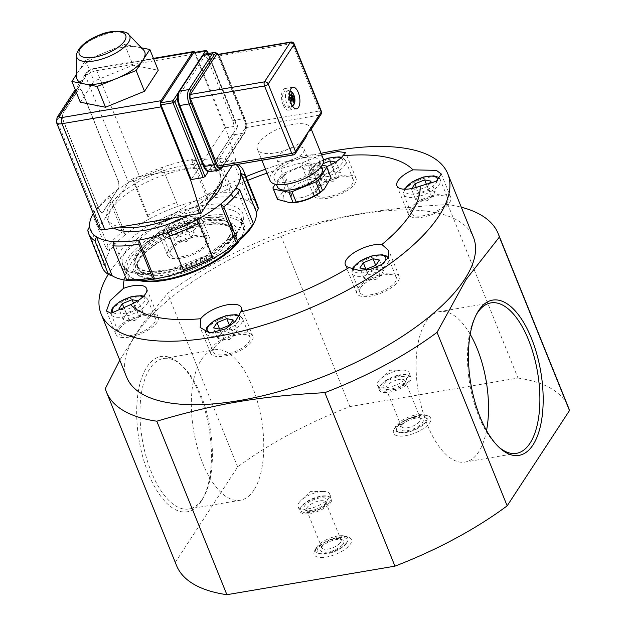 <?xml version="1.0" encoding="UTF-8"?>
<svg xmlns="http://www.w3.org/2000/svg" width="626" height="626" viewBox="0 0 626 626"><rect width="100%" height="100%" fill="white"/><g stroke="black" fill="none" stroke-linecap="round" stroke-linejoin="round"><path stroke-width="0.47" stroke-dasharray="3.13 2.35" d="M486.535 430.531A76.309 34.391 -99.6 0 1 478.616 451.98A76.309 34.391 -99.6 0 1 465.079 462.066A76.309 34.391 -99.6 0 1 418.403 392.596A76.309 34.391 -99.6 0 1 439.522 311.615A76.309 34.391 -99.6 0 1 470.189 334.292M118.283 188.794A6.08 2.739 80.4 0 0 118.173 180.57L82.421 92.077A6.08 2.739 80.4 0 0 79.416 89.119A6.08 2.739 80.4 0 0 78.336 89.925L63.406 112.75A6.08 2.739 80.4 0 0 63.523 120.974L99.276 209.467A6.08 2.739 80.4 0 0 102.273 212.433A6.08 2.739 80.4 0 0 103.353 211.627L118.071 188.833L103.141 211.666A6.08 2.739 -99.6 0 1 102.061 212.464A6.08 2.739 -99.6 0 1 99.057 209.507L63.304 121.014A6.08 2.739 -99.6 0 1 63.195 112.79L78.125 89.956A6.08 2.739 -99.6 0 1 79.205 89.158A6.08 2.739 -99.6 0 1 82.209 92.116L117.962 180.609A6.08 2.739 -99.6 0 1 118.071 188.833M80.284 102.187L94.033 81.169L133.017 65.206L158.245 70.261M141.453 47.819L124.629 44.446L85.645 60.409L76.63 74.197M85.645 60.409L94.033 81.169M124.629 44.446L133.017 65.206M143.471 49.923A36.48 14.241 -22 0 0 137.243 46.973A36.48 14.241 -22 0 0 105.137 52.427A36.48 14.241 -22 0 0 78.774 70.918A36.48 14.241 -22 0 0 76.638 76.928M172.166 218.145A60.8 23.733 -22 0 0 219.992 173.222A60.8 23.733 -22 0 0 206.885 165.045L235.83 160.131L232.473 165.256M75.746 90.95L88.164 71.951A4.562 1.776 158 0 1 93.665 68.993A4.562 2.058 -99.6 0 1 94.479 68.391A4.562 2.058 -99.6 0 1 96.733 70.613L139.504 176.493L155.076 173.848A60.8 23.733 -22 0 0 121.655 192.878L128.502 182.409L85.723 76.528L56.958 120.521A9.124 3.56 -22 0 0 56.528 122.571M139.504 176.493A9.124 3.56 -22 0 0 128.502 182.409M57.154 117.344A4.562 3.662 -146.8 0 0 56.958 120.521L99.737 226.401L106.576 215.931A60.8 23.733 -22 0 0 107.242 218.771A60.8 23.733 -22 0 0 120.349 226.941M99.737 226.401A9.124 3.56 -22 0 0 99.307 228.451M177.408 97.891L206.228 53.828M202.816 55.127L178.3 92.617M208.286 53.476L237.786 126.483L236.941 125.951L206.744 51.215L207.589 51.747M193.958 52.521A1.518 0.689 -99.6 0 1 194.702 53.257L224.898 128.001L236.941 125.951M194.913 52.357A4.562 2.058 -99.6 0 1 195.727 53.797L96.733 70.613A9.124 3.56 -22 0 0 85.723 76.528A4.562 3.662 -146.8 0 1 85.926 73.352L75.237 89.69M235.83 160.131L225.399 127.242L191.173 179.576M225.399 127.242L195.727 53.797M106.576 215.931L121.655 192.878A60.8 23.733 -22 0 0 106.576 215.931M237.786 126.483L208.255 171.634M155.076 173.848L206.885 165.045A60.8 23.733 -22 0 0 155.076 173.848M113.799 228.06A60.8 23.733 158 0 1 108.814 222.668A60.8 23.733 158 0 1 108.149 219.82A60.8 23.733 158 0 1 159.747 176.54A60.8 23.733 158 0 1 221.565 177.111A60.8 23.733 158 0 1 222.261 180.875M208.552 201.838A60.8 23.733 158 0 1 187.98 215.454M225.994 244.015A52.443 20.47 -22 0 0 232.684 226.956A52.443 20.47 -22 0 0 224.844 220.759A52.443 20.47 -22 0 0 176.391 227.621A52.443 20.47 -22 0 0 136.773 256.347A52.443 20.47 -22 0 0 135.443 266.246A52.443 20.47 -22 0 0 174.404 271.214A52.443 20.47 -22 0 0 225.994 244.015M225.164 241.972A52.443 20.47 158 0 1 221.87 245.157A52.443 20.47 158 0 1 155.866 271.825A52.443 20.47 158 0 1 134.613 264.195A52.443 20.47 158 0 1 141.312 247.137A52.443 20.47 158 0 1 192.894 219.937A52.443 20.47 158 0 1 231.863 224.906A52.443 20.47 158 0 1 229.39 236.714A52.443 20.47 158 0 1 225.164 241.972M229.468 246.464A55.479 21.66 158 0 1 164.043 277.334A55.479 21.66 158 0 1 135.083 259.5A55.479 21.66 158 0 1 177.001 229.116A55.479 21.66 158 0 1 228.263 221.854A55.479 21.66 158 0 1 229.468 246.464M139.582 280.683A62.318 24.328 158 0 1 136.64 279.9A62.318 24.328 158 0 1 176 226.635A62.318 24.328 158 0 1 241.307 237.614A62.318 24.328 158 0 1 239.735 240.22M93.282 213.544A80.566 31.449 158 0 1 94.291 211.932A80.566 31.449 158 0 1 109.746 195.633A80.566 31.449 158 0 1 133.643 179.975A80.566 31.449 158 0 1 162.345 167.353L178.074 206.283A80.566 31.449 158 0 1 207.206 198.614L207.151 194.506L193.52 160.765L191.478 159.685A80.566 31.449 158 0 1 216.612 158.143L232.34 197.065A80.566 31.449 158 0 1 249.641 201.869L251.19 197.886L237.559 164.145L233.913 162.948L249.641 201.869A80.566 31.449 158 0 1 256.48 212.308M193.52 160.765A83.602 32.638 158 0 1 219.601 159.161L216.612 158.143A80.566 31.449 158 0 1 233.913 162.948A80.566 31.449 158 0 1 236.182 164.63M219.601 159.161L233.232 192.894L232.34 197.065A80.566 31.449 158 0 0 207.206 198.614L191.478 159.685A80.566 31.449 158 0 0 162.345 167.353L178.074 206.283A80.566 31.449 158 0 0 149.371 218.904L147.133 215.555L133.502 181.822L133.643 179.975L149.371 218.904A80.566 31.449 158 0 0 125.474 234.554L109.746 195.633L108.705 198.066L122.336 231.8L125.474 234.554A80.566 31.449 158 0 0 110.012 250.854L106.287 248.718L92.664 214.984L94.291 211.932L110.012 250.854A80.566 31.449 158 0 0 105.348 265.322L89.628 226.401M236.096 187.847L251.816 226.768M196.736 219.796L212.464 258.726M168.034 232.418L183.762 271.348M113.768 241.636L129.496 280.565M87.82 229.992L101.451 263.734L105.348 265.322A80.566 31.449 158 0 0 112.195 275.753M133.502 181.822A83.602 32.638 158 0 1 163.284 168.723M92.664 214.984A83.602 32.638 158 0 1 108.705 198.066M207.151 194.506A83.602 32.638 158 0 1 233.232 192.894M147.133 215.555A83.602 32.638 158 0 1 176.915 202.464M106.287 248.718A83.602 32.638 158 0 1 122.336 231.8M102.351 267.537A83.602 32.638 158 0 1 101.451 263.734M251.19 197.886A83.602 32.638 158 0 1 257.388 204.898M140.631 280.628A63.844 24.923 158 0 1 134.934 279.352A63.844 24.923 158 0 1 125.396 271.809A63.844 24.923 158 0 1 175.249 224.789A63.844 24.923 158 0 1 243.78 223.983A63.844 24.923 158 0 1 242.152 236.033A63.844 24.923 158 0 1 238.944 240.908M137.767 300.824L138.385 300.95L134.95 306.2L125.2 310.191L122.79 309.714M119.636 328.658A19.758 7.715 158 0 1 138.87 316.905A19.758 7.715 158 0 1 155.35 318.298A19.758 7.715 158 0 1 139.919 332.852A19.758 7.715 158 0 1 118.705 333.102A19.758 7.715 158 0 1 119.636 328.658M133.518 303.266L136.272 310.066L126.522 314.056L123.087 319.307L128.072 320.77L129.394 320.575L139.144 316.584L134.95 306.2M129.394 320.575L125.2 310.191M123.087 319.307L118.893 308.931M126.522 314.056L124.41 308.821M139.144 316.584L140.083 315.895L142.579 311.325L138.385 300.95M142.579 311.325L136.272 310.066M170.483 230.047L173.918 224.797L183.668 220.806L189.975 222.066L186.54 227.324L176.79 231.315L170.483 230.047L174.677 240.431L179.662 241.886L180.984 241.691L190.727 237.7L186.54 227.324M171.227 249.774A19.758 7.715 158 0 1 190.453 238.029A19.758 7.715 158 0 1 206.94 239.414A19.758 7.715 158 0 1 191.509 253.968A19.758 7.715 158 0 1 170.295 254.219A19.758 7.715 158 0 1 171.227 249.774M180.984 241.691L176.79 231.315M183.668 220.806L187.863 231.182L178.113 235.173L174.677 240.431M178.113 235.173L173.918 224.797M190.727 237.7L191.673 237.011L194.17 232.449L189.975 222.066M194.17 232.449L187.863 231.182M335.638 162.032L336.256 162.157L332.821 167.416L323.079 171.407L316.764 170.139L320.207 164.888L322.946 163.762M317.507 189.866A19.758 7.715 158 0 1 336.741 178.12A19.758 7.715 158 0 1 353.22 179.506A19.758 7.715 158 0 1 337.79 194.06A19.758 7.715 158 0 1 316.576 194.31A19.758 7.715 158 0 1 317.507 189.866M331.397 164.474L334.143 171.274L324.401 175.264L320.958 180.523L325.943 181.978L327.273 181.783L337.015 177.792L332.821 167.416M327.273 181.783L323.079 171.407M320.958 180.523L316.764 170.139M324.401 175.264L320.207 164.888M337.015 177.792L337.954 177.103L340.45 172.541L336.256 162.157M340.45 172.541L334.143 171.274M340.192 542.93A10.337 4.038 -22 0 0 341.076 540.066A10.337 4.038 -22 0 0 339.527 538.845A10.337 4.038 -22 0 0 329.98 540.199A10.337 4.038 -22 0 0 322.171 545.864A10.337 4.038 -22 0 0 321.905 547.813A10.337 4.038 -22 0 0 330.035 548.681A10.337 4.038 -22 0 0 340.192 542.93M342.719 544.542A12.465 4.867 158 0 1 328.001 552.007A12.465 4.867 158 0 1 320.981 548.071A12.465 4.867 158 0 1 330.403 541.247A12.465 4.867 158 0 1 341.921 539.612A12.465 4.867 158 0 1 342.719 544.542M345.787 544.19A16.112 6.291 -22 0 0 346.757 542.765A16.112 6.291 -22 0 0 329.871 539.925A16.112 6.291 -22 0 0 319.69 553.697A16.112 6.291 -22 0 0 345.787 544.19M346.397 543.032A17.332 6.761 158 0 1 318.329 553.259A17.332 6.761 158 0 1 316.177 547.938A17.332 6.761 158 0 1 329.268 538.446A17.332 6.761 158 0 1 345.278 536.177A17.332 6.761 158 0 1 347.43 541.498A17.332 6.761 158 0 1 346.397 543.032M324.886 505.041A10.337 4.038 158 0 1 308.141 511.145A10.337 4.038 158 0 1 306.599 509.924A10.337 4.038 158 0 1 314.675 502.31A10.337 4.038 158 0 1 325.763 502.177A10.337 4.038 158 0 1 325.504 504.133A10.337 4.038 158 0 1 324.886 505.041M325.943 503.022A12.465 4.867 -22 0 0 326.686 501.919A12.465 4.867 -22 0 0 313.626 499.728A12.465 4.867 -22 0 0 305.754 510.378A12.465 4.867 -22 0 0 325.943 503.022M329.018 502.662A16.112 6.291 158 0 1 309.987 512.311A16.112 6.291 158 0 1 300.918 507.232A16.112 6.291 158 0 1 313.094 498.406A16.112 6.291 158 0 1 327.977 496.293A16.112 6.291 158 0 1 329.628 501.825A16.112 6.291 158 0 1 329.018 502.662M330.747 502.467A17.027 6.643 -22 0 0 331.545 498.64A17.027 6.643 -22 0 0 329.002 496.629A17.027 6.643 -22 0 0 313.853 498.625A17.027 6.643 -22 0 0 300.777 507.561A17.027 6.643 -22 0 0 300.41 508.179A17.027 6.643 -22 0 0 299.979 511.395A17.027 6.643 -22 0 0 314.182 512.592A17.027 6.643 -22 0 0 330.747 502.467M176.532 565.528A211.291 82.483 158 0 1 175.39 562.195L105.293 388.691M253.874 490.15A76.309 34.391 -99.6 0 1 240.337 500.244A76.309 34.391 -99.6 0 1 193.653 430.774A76.309 34.391 -99.6 0 1 214.781 349.785A76.309 34.391 -99.6 0 1 257.724 402.526A76.309 34.391 -99.6 0 1 253.874 490.15M498.554 446.831A76.309 34.391 -99.6 0 1 497.592 445.962A76.309 34.391 -99.6 0 1 475.525 316.083A76.309 34.391 -99.6 0 1 476.159 314.948M202.503 498.875A76.309 34.391 80.4 0 0 204.326 495.776A76.309 34.391 80.4 0 0 182.268 365.897A76.309 34.391 80.4 0 0 163.409 358.51A76.309 34.391 80.4 0 0 142.282 439.499A76.309 34.391 80.4 0 0 188.966 508.969A76.309 34.391 80.4 0 0 202.503 498.875M201.196 501.316A78.735 35.486 -99.6 0 1 138.581 437.073A78.735 35.486 -99.6 0 1 180.319 364.097A78.735 35.486 -99.6 0 1 203.09 498.116A78.735 35.486 -99.6 0 1 201.196 501.316M175.39 562.195L237.7 466.91A211.291 82.483 158 0 1 349.918 406.595L517.968 378.049L447.872 204.553A211.291 82.483 158 0 1 461.292 207.214M517.968 378.049A211.291 82.483 158 0 1 568.338 407.229M349.918 406.595L279.822 233.099C339.519 215.461 382.502 208.161 447.872 204.553M237.7 466.91L167.604 293.414A211.291 82.483 158 0 1 279.822 233.099M119.785 360.153L141.758 324.996L167.604 293.414M126.734 377.353A186.963 72.984 158 0 1 272.748 239.641A186.963 72.984 158 0 1 473.436 237.277M321.036 153.315A186.963 72.984 -22 0 0 265.479 169.192M245.963 176.642A186.963 72.984 -22 0 0 108.275 274.376M378.26 381.531A17.027 6.643 158 0 1 380.303 379.153A17.027 6.643 158 0 1 402.667 370.115A17.027 6.643 158 0 1 409.028 372.611A17.027 6.643 158 0 1 395.734 385.147A17.027 6.643 158 0 1 377.455 385.366A17.027 6.643 158 0 1 378.26 381.531M298.892 502.889A17.027 6.643 158 0 1 300.934 500.51A17.027 6.643 158 0 1 323.306 491.473A17.027 6.643 158 0 1 329.659 493.969A17.027 6.643 158 0 1 316.365 506.504A17.027 6.643 158 0 1 298.093 506.724A17.027 6.643 158 0 1 298.892 502.889M380.146 386.203A17.027 6.643 158 0 1 393.222 377.267A17.027 6.643 158 0 1 408.371 375.271A17.027 6.643 158 0 1 410.914 377.282A17.027 6.643 158 0 1 410.116 381.109A17.027 6.643 158 0 1 393.543 391.234A17.027 6.643 158 0 1 379.348 390.037A17.027 6.643 158 0 1 379.779 386.821A17.027 6.643 158 0 1 380.146 386.203M414.036 415.312A17.332 6.761 -22 0 0 395.546 426.58A17.332 6.761 -22 0 0 397.698 431.901A17.332 6.761 -22 0 0 413.708 429.632A17.332 6.761 -22 0 0 426.799 420.14A17.332 6.761 -22 0 0 424.647 414.819A17.332 6.761 -22 0 0 414.036 415.312M394.458 428.693A20.063 7.833 158 0 1 415.429 416.376A20.063 7.833 158 0 1 427.722 415.813A20.063 7.833 158 0 1 415.054 432.957A20.063 7.833 158 0 1 394.02 429.428A20.063 7.833 158 0 1 394.458 428.693M315.089 550.051A20.063 7.833 158 0 1 330.505 539.518A20.063 7.833 158 0 1 348.353 537.171A20.063 7.833 158 0 1 349.644 545.097A20.063 7.833 158 0 1 325.943 557.109A20.063 7.833 158 0 1 314.659 550.786A20.063 7.833 158 0 1 315.089 550.051M412.565 417.777A10.337 4.038 -22 0 0 401.54 424.506A10.337 4.038 -22 0 0 401.274 426.455A10.337 4.038 -22 0 0 412.37 426.322A10.337 4.038 -22 0 0 420.445 418.708A10.337 4.038 -22 0 0 418.896 417.487A10.337 4.038 -22 0 0 412.565 417.777M413.653 418.606A12.465 4.867 158 0 1 421.282 418.254A12.465 4.867 158 0 1 413.41 428.912A12.465 4.867 158 0 1 400.35 426.713A12.465 4.867 158 0 1 413.653 418.606M414.255 416.916A16.112 6.291 -22 0 0 398.911 424.984A16.112 6.291 -22 0 0 399.059 432.339A16.112 6.291 -22 0 0 413.95 430.234A16.112 6.291 -22 0 0 426.118 421.408A16.112 6.291 -22 0 0 414.255 416.916M397.26 379.888A10.337 4.038 158 0 1 405.132 380.819A10.337 4.038 158 0 1 404.873 382.776A10.337 4.038 158 0 1 397.064 388.433A10.337 4.038 158 0 1 387.51 389.787A10.337 4.038 158 0 1 385.968 388.566A10.337 4.038 158 0 1 397.26 379.888M396.876 377.087A12.465 4.867 -22 0 0 385.006 383.331A12.465 4.867 -22 0 0 385.123 389.02A12.465 4.867 -22 0 0 396.641 387.392A12.465 4.867 -22 0 0 406.055 380.561A12.465 4.867 -22 0 0 396.876 377.087M397.479 375.389A16.112 6.291 158 0 1 407.346 374.935A16.112 6.291 158 0 1 408.997 380.467A16.112 6.291 158 0 1 390.084 390.82A16.112 6.291 158 0 1 380.287 385.874A16.112 6.291 158 0 1 397.479 375.389M228.357 237.692A50.925 19.875 158 0 1 221.048 245.893A50.925 19.875 158 0 1 156.962 271.786A50.925 19.875 158 0 1 136.327 264.375A50.925 19.875 158 0 1 176.094 226.87A50.925 19.875 158 0 1 230.751 226.229A50.925 19.875 158 0 1 228.357 237.692M326.584 166.665A22.802 8.897 158 0 1 302.225 166.907A22.802 8.897 158 0 1 302.812 162.588A158.088 61.716 -22 0 0 267.059 173.112M247.52 180.491A158.088 61.716 -22 0 0 194.498 206.94A22.802 8.897 158 0 1 198.223 209.733A22.802 8.897 158 0 1 186.587 223.592A22.802 8.897 158 0 1 161.633 229.992A158.088 61.716 -22 0 0 124.151 279.916M398.073 281.364A22.802 8.897 -22 0 0 399.145 276.23A22.802 8.897 -22 0 0 374.669 276.52A22.802 8.897 -22 0 0 356.867 293.312A22.802 8.897 -22 0 0 375.882 294.916A22.802 8.897 -22 0 0 398.073 281.364M360.615 287.725A19.758 7.715 158 0 1 379.849 275.98A19.758 7.715 158 0 1 396.328 277.365A19.758 7.715 158 0 1 380.898 291.919A19.758 7.715 158 0 1 359.684 292.17A19.758 7.715 158 0 1 360.615 287.725M161.633 229.992L157.126 229.726L158.879 226.276L176.321 214.202L194.498 206.94M302.812 162.588L321.639 154.818M446.072 194.326A22.802 8.897 -22 0 0 420.782 200.187A22.802 8.897 -22 0 0 408.457 214.428A22.802 8.897 -22 0 0 432.926 214.139A22.802 8.897 -22 0 0 450.736 197.346A22.802 8.897 -22 0 0 446.072 194.326M412.205 208.841A19.758 7.715 158 0 1 431.431 197.096A19.758 7.715 158 0 1 447.919 198.481A19.758 7.715 158 0 1 432.488 213.036A19.758 7.715 158 0 1 411.274 213.286A19.758 7.715 158 0 1 412.205 208.841M331.31 178.762A22.802 8.897 -22 0 0 313.759 195.453A22.802 8.897 -22 0 0 338.236 195.163A22.802 8.897 -22 0 0 356.037 178.371A22.802 8.897 -22 0 0 331.31 178.762M168.55 250.228A22.802 8.897 -22 0 0 167.478 255.361A22.802 8.897 -22 0 0 191.947 255.072A22.802 8.897 -22 0 0 209.757 238.279A22.802 8.897 -22 0 0 190.734 236.675A22.802 8.897 -22 0 0 168.55 250.228M120.552 337.257A22.802 8.897 -22 0 0 145.835 331.397A22.802 8.897 -22 0 0 158.167 317.163A22.802 8.897 -22 0 0 133.69 317.445A22.802 8.897 -22 0 0 115.888 334.245A22.802 8.897 -22 0 0 120.552 337.257M235.313 352.821A22.802 8.897 -22 0 0 252.865 336.139A22.802 8.897 -22 0 0 228.388 336.42A22.802 8.897 -22 0 0 210.579 353.22A22.802 8.897 -22 0 0 235.313 352.821M214.335 347.633A19.758 7.715 158 0 1 233.561 335.88A19.758 7.715 158 0 1 250.048 337.273A19.758 7.715 158 0 1 234.609 351.828A19.758 7.715 158 0 1 213.403 352.078A19.758 7.715 158 0 1 214.335 347.633M435.148 191.517L428.841 190.249L419.091 194.24L415.656 199.498L420.641 200.954L421.963 200.758L432.652 196.079L435.148 191.517L430.954 181.133M426.682 184.913L428.841 190.249M431.713 196.767L427.519 186.391L417.769 190.382L411.462 189.115L411.877 188.489M428.865 184.334L427.519 186.391M419.091 194.24L416.321 187.377M415.656 199.498L411.462 189.115M421.963 200.758L417.769 190.382M383.558 270.401L377.251 269.133L367.501 273.124L364.066 278.382L369.05 279.838L370.373 279.642L381.062 274.963L383.558 270.401L379.364 260.017M375.725 265.354L377.251 269.133M380.123 275.651L375.929 265.275M367.501 273.124L365.92 269.211M364.066 278.382L359.872 267.998M370.373 279.642L366.179 269.266M237.277 330.301L230.963 329.041L221.221 333.032L217.785 338.29L222.762 339.746L224.092 339.55L234.781 334.871L237.277 330.301L233.083 319.925M229.437 325.262L230.963 329.041M233.834 335.559L229.64 325.176M221.221 333.032L219.64 329.12M217.785 338.29L213.591 327.907M224.092 339.55L219.898 329.166M202.088 57.005L178.778 92.656A9.124 4.108 80.4 0 0 177.588 97.609A9.124 4.108 80.4 0 0 178.942 104.988L203.583 165.976A9.124 4.108 80.4 0 0 209.702 169.208L233.021 133.557A9.124 4.108 80.4 0 0 232.849 121.225L208.208 60.237A9.124 4.108 80.4 0 0 204.843 55.941A9.124 4.108 80.4 0 0 202.088 57.005A1.518 1.221 33.2 0 1 202.151 55.949M310.731 130.036L310.926 128.385A28.726 11.213 -22 0 0 310.754 127.884A28.726 11.213 -22 0 0 279.916 128.244A28.726 11.213 -22 0 0 257.482 149.411A28.726 11.213 -22 0 0 275.346 152.877A28.726 11.213 -22 0 0 302.53 141.226L305.715 137.712M219.178 167.518A3.044 1.369 80.4 0 0 219.718 167.111L245.509 127.673A3.044 1.369 80.4 0 0 245.455 123.557L218.192 56.09A3.044 1.369 80.4 0 0 216.698 54.611M304.635 157.65A24.32 9.492 -22 0 0 274.149 178.895A24.32 9.492 -22 0 0 300.261 178.59A24.32 9.492 -22 0 0 319.252 160.679A24.32 9.492 -22 0 0 304.635 157.65M323.337 159.027A28.726 11.213 -22 0 0 306.075 155.451A28.726 11.213 -22 0 0 270.064 180.546M322.398 168.457A24.32 9.492 -22 0 0 307.781 165.436A24.32 9.492 -22 0 0 277.295 186.681M300.324 197.832A14.594 5.697 -22 0 0 318.618 185.077A14.594 5.697 -22 0 0 302.953 185.265A14.594 5.697 -22 0 0 291.56 196.016A14.594 5.697 -22 0 0 300.324 197.832M322.335 190.82A23.412 9.14 -22 0 0 312.726 178.864A23.412 9.14 -22 0 0 285.526 192.651A23.412 9.14 -22 0 0 292.874 202.722M277.224 198.669A28.882 11.276 158 0 1 277.052 198.145C280.667 195.875 283.476 191.579 285.464 185.273A28.882 11.276 158 0 1 287.999 183.504C296.763 182.26 304.721 178.997 311.865 173.723A28.882 11.276 158 0 1 314.948 173.206C320.911 176.25 326.06 177.283 330.403 176.297A28.882 11.276 158 0 1 330.778 177.033M272.897 187.87L277.052 198.145M285.464 185.273L281.317 174.998L275.291 184.201M311.865 173.723L307.71 163.449L283.844 173.222A28.882 11.276 -22 0 0 281.317 174.998M283.844 173.222L287.999 183.504M322.171 165.201L310.793 162.924A28.882 11.276 -22 0 0 307.71 163.449M310.793 162.924L314.948 173.206M330.403 176.297L326.248 166.023M285.753 161.758A14.594 5.697 158 0 1 276.989 159.943A14.594 5.697 158 0 1 288.383 149.191A14.594 5.697 158 0 1 304.048 149.011A14.594 5.697 158 0 1 285.753 161.758M283.124 104.847A10.947 4.93 80.4 0 0 288.531 110.168A10.947 4.93 80.4 0 0 291.56 98.556A10.947 4.93 80.4 0 0 284.869 88.595A10.947 4.93 80.4 0 0 283.124 104.847M289.478 95.136A8.514 3.834 -99.6 0 1 288.187 107.758A8.514 3.834 -99.6 0 1 282.913 100.027A8.514 3.834 -99.6 0 1 285.339 90.981A8.514 3.834 -99.6 0 1 289.478 95.136M293.719 101.561L290.441 100.825A2.496 1.127 -99.6 0 1 290.198 101.201L293.86 102.468M291.278 100.974L288.649 99.996L290.198 101.201M291.153 99.8L288.649 99.996L289.322 100.356L293.273 99.878M288.797 100.457A2.496 1.127 -99.6 0 1 288.547 99.863A2.496 1.127 -99.6 0 1 288.539 99.824L290.863 99.957A4.155 1.878 -99.6 0 0 290.902 100.066M290.887 95.019A4.155 1.878 -99.6 0 0 290.793 95.199L288.5 96.991L288.539 99.824M288.547 99.863L288.296 98.814L288.39 99.37L292.326 98.337M288.5 96.991A2.496 1.127 -99.6 0 1 288.743 96.623L291.184 94.596M293.766 95.668L289.29 97.992L288.617 97.64L288.743 96.623M293.234 96.952L289.29 97.992L288.617 97.64L292.013 96.905M290.143 97.359A2.496 1.127 -99.6 0 1 290.401 98L292.272 97.406M290.441 100.825L289.564 99.988L289.548 98.626L290.401 98M291.818 104.925A6.706 3.02 -99.6 0 1 288.766 99.033A6.706 3.02 -99.6 0 1 289.697 92.46M128.784 34.61A28.506 11.127 -22 0 0 99.151 36.433A28.506 11.127 -22 0 0 76.568 55.706M206.682 51.222L194.702 53.257M88.164 71.951A4.562 3.662 -146.8 0 0 85.926 73.352C87.233 71.059 90.089 69.408 94.479 68.391L153.448 58.374M93.665 68.993L153.62 58.813M234.39 235.517A66.88 26.112 158 0 1 125.701 270.495A66.88 26.112 158 0 1 182.667 210.422A66.88 26.112 158 0 1 234.39 235.517M233.005 238.263A63.844 24.923 158 0 1 170.209 271.371A63.844 24.923 158 0 1 122.774 265.322A63.844 24.923 158 0 1 172.627 218.302A63.844 24.923 158 0 1 241.159 217.496A63.844 24.923 158 0 1 233.005 238.263M143.002 296.755A17.332 6.761 158 0 1 136.069 308.868A17.332 6.761 158 0 1 114.065 313.008M112.085 309.972A19.758 7.715 -22 0 0 111.154 314.416A19.758 7.715 -22 0 0 132.368 314.166A19.758 7.715 -22 0 0 147.799 299.611A19.758 7.715 -22 0 0 131.319 298.226A19.758 7.715 -22 0 0 112.085 309.972M164.974 228.646A17.332 6.761 158 0 1 192.753 217.277A17.332 6.761 158 0 1 182.956 232.254A17.332 6.761 158 0 1 164.974 228.646M163.676 231.088A19.758 7.715 -22 0 0 162.744 235.532A19.758 7.715 -22 0 0 183.958 235.282A19.758 7.715 -22 0 0 199.389 220.728A19.758 7.715 -22 0 0 182.909 219.343A19.758 7.715 -22 0 0 163.676 231.088M340.873 157.971A17.332 6.761 158 0 1 327.594 172.979A17.332 6.761 158 0 1 311.263 168.738A17.332 6.761 158 0 1 323.611 160.029M309.956 171.18A19.758 7.715 -22 0 0 309.033 175.632A19.758 7.715 -22 0 0 330.238 175.382A19.758 7.715 -22 0 0 345.669 160.827A19.758 7.715 -22 0 0 329.19 159.434A19.758 7.715 -22 0 0 309.956 171.18M229.93 241.581A50.925 19.875 158 0 1 180.374 271.848A50.925 19.875 158 0 1 137.9 268.272A50.925 19.875 158 0 1 177.667 230.767A50.925 19.875 158 0 1 232.324 230.118A50.925 19.875 158 0 1 229.93 241.581M233.655 243.725A53.961 21.065 158 0 1 147.165 279.141A53.961 21.065 158 0 1 177.667 232.504A53.961 21.065 158 0 1 233.655 243.725M404.654 190.155A19.758 7.715 -22 0 0 403.723 194.608A19.758 7.715 -22 0 0 424.937 194.357A19.758 7.715 -22 0 0 440.368 179.803A19.758 7.715 -22 0 0 423.888 178.41A19.758 7.715 -22 0 0 404.654 190.155M437.331 180.687A17.332 6.761 158 0 1 418.716 193.082A17.332 6.761 158 0 1 405.194 189.216M353.064 269.039A19.758 7.715 -22 0 0 352.133 273.484A19.758 7.715 -22 0 0 373.346 273.233A19.758 7.715 -22 0 0 388.777 258.679A19.758 7.715 -22 0 0 372.298 257.294A19.758 7.715 -22 0 0 353.064 269.039M383.065 263.569A17.332 6.761 158 0 1 364.794 272.506A17.332 6.761 158 0 1 353.354 269.407M206.783 328.947A19.758 7.715 -22 0 0 205.852 333.392A19.758 7.715 -22 0 0 227.066 333.142A19.758 7.715 -22 0 0 242.497 318.587A19.758 7.715 -22 0 0 226.009 317.202A19.758 7.715 -22 0 0 206.783 328.947M238.858 316.576A17.332 6.761 158 0 1 232.575 326.756A17.332 6.761 158 0 1 213.286 332.938M219.718 167.111L293.829 154.528L302.53 141.226M310.926 128.385L319.628 115.082L245.509 127.673M293.289 154.927A3.044 1.369 80.4 0 0 293.829 154.528A3.044 2.441 -146.8 0 0 295.323 153.597M294.134 43.875A3.044 1.189 -22 0 0 292.311 43.499A3.044 1.369 80.4 0 0 290.808 42.02M321.122 114.151A3.044 2.441 33.2 0 1 319.628 115.082A3.044 1.369 80.4 0 0 319.565 110.974A3.044 1.189 158 0 1 321.396 111.35M245.455 123.557L319.565 110.974L292.311 43.499L218.192 56.09M217.762 54.431A9.124 4.108 -99.6 0 1 220.25 58.195L244.891 119.175A9.124 4.108 -99.6 0 1 245.056 131.515L221.807 167.072M204.788 54.071A10.642 4.797 -99.6 0 1 210.046 59.251L234.68 120.239L244.046 118.65A1.518 0.595 158 0 1 244.962 118.838A1.518 0.595 158 0 1 244.891 119.175M219.045 170.092A10.642 4.797 80.4 0 0 220.931 168.691L244.242 133.041A10.642 4.797 80.4 0 0 244.046 118.65L219.405 57.662A10.642 4.797 80.4 0 0 214.155 52.482M220.25 58.195A1.518 0.595 158 0 0 220.321 57.85A1.518 0.595 158 0 0 219.405 57.662L210.046 59.251A1.518 0.595 158 0 0 208.208 60.237M221.682 168.222A1.518 1.221 33.2 0 1 220.931 168.691L211.565 170.28A10.642 4.797 -99.6 0 1 209.679 171.688M232.849 121.225A1.518 0.595 -22 0 1 234.68 120.239A10.642 4.797 -99.6 0 1 234.883 134.629L244.242 133.041A1.518 1.221 -146.8 0 0 245.056 131.515M233.021 133.557A1.518 1.221 33.2 0 0 234.883 134.629L211.565 170.28A1.518 1.221 33.2 0 1 209.702 169.208M178.778 92.656A1.518 1.221 33.2 0 1 178.84 91.592M292.311 97.499L288.375 98.008M291.309 99.62L289.564 99.988M292.287 98.392L289.548 98.626M292.185 94.722A8.404 3.787 80.4 0 0 288.101 90.621A8.404 3.787 80.4 0 0 285.706 99.55A8.404 3.787 80.4 0 0 290.91 107.187A8.404 3.787 80.4 0 0 292.185 94.722M107.242 218.771L108.814 222.668M219.992 173.222L221.565 177.111M134.613 264.195L135.443 266.246M231.863 224.906L232.684 226.956M136.773 256.347L135.083 259.5M224.844 220.759L228.263 221.854M125.396 271.809L122.774 265.322L127.289 269.955L137.274 272.819L169.184 269.783L205.704 255.799L233.232 236.025C239.054 229.64 241.879 224.398 241.706 220.289L241.159 217.496L243.78 223.983M241.307 237.614L242.152 236.033M136.64 279.9L134.934 279.352M110.849 313.305L118.705 333.102M155.35 318.298L147.799 299.611L145.42 296.927L143.62 296.137M128.072 320.77L134.926 320.512L140.083 315.895M206.94 239.414L199.389 220.728C198.372 218.451 196.173 217.128 192.792 216.768C184.905 215.274 166.962 223.067 163.777 229.39L162.744 235.532L170.295 254.219M179.662 241.886L186.517 241.628L191.673 237.011M323.579 159.833L317.038 163.183L310.066 169.482L309.033 175.632L316.576 194.31M353.22 179.506L345.669 160.827L343.291 158.135L341.491 157.345M325.943 181.978L332.805 181.72L337.954 177.103M322.171 545.864L320.981 548.071M339.527 538.845L341.921 539.612M346.757 542.765L347.43 541.498M319.69 553.697L318.329 553.259M306.599 509.924L321.905 547.813M325.763 502.177L341.076 540.066M325.504 504.133L326.686 501.919M308.141 511.145L305.754 510.378M300.918 507.232L300.41 508.179M327.977 496.293L329.002 496.629M490.894 302.89L439.522 311.615M516.45 453.341L465.079 462.066M497.592 445.962L499.532 447.762M475.525 316.083L476.769 313.743M214.781 349.785L163.409 358.51M240.337 500.244L188.966 508.969M182.268 365.897L180.319 364.097M204.326 495.776L203.09 498.116M402.667 370.115L389.716 370.256L380.303 379.153M323.306 491.473L310.347 491.613L300.934 500.51M377.455 385.366L379.348 390.037M409.028 372.611L410.914 377.282M395.546 426.58L394.02 429.428M424.647 414.819L427.722 415.813M298.093 506.724L299.979 511.395M329.659 493.969L331.545 498.64M316.177 547.938L314.659 550.786M345.278 536.177L348.353 537.171M401.54 424.506L400.35 426.713M418.896 417.487L421.282 418.254M385.968 388.566L401.274 426.455M405.132 380.819L420.445 418.708M404.873 382.776L406.055 380.561M387.51 389.787L385.123 389.02M426.118 421.408L426.799 420.14M399.059 432.339L397.698 431.901M380.287 385.874L379.779 386.821M407.346 374.935L408.371 375.271M221.048 245.893L221.87 245.157M156.962 271.786L155.866 271.825M136.327 264.375L137.9 268.272C137.11 266.645 137.43 264.274 138.87 261.159C142.431 254.281 150.49 247.168 163.073 239.836C182.049 229.57 199.882 224.335 216.557 224.131C230.063 224.969 230.775 227.817 232.324 230.118L230.751 226.229M399.145 276.23L388.793 250.603M356.867 293.312L345.333 264.767M450.736 197.346L441.307 174.012M408.457 214.428L396.923 185.883M356.037 178.371L345.646 152.642M313.759 195.453L302.225 166.907M209.757 238.279L198.223 209.733M167.478 255.361L157.118 229.734M158.167 317.163L146.633 288.609M115.888 334.245L106.459 310.911M252.865 336.139L241.331 307.585M210.579 353.22L200.187 327.492M420.641 200.954L427.495 200.696L432.652 196.079M404.318 189.201L403.723 194.608L411.274 213.286M439.788 178.739L447.919 198.481M369.05 279.838L375.913 279.579L381.062 274.963M352.266 269.055L352.133 273.484L359.684 292.17M388.253 257.701L396.328 277.365M222.762 339.746L229.625 339.488L234.781 334.871M205.539 332.273L213.403 352.078M239.406 315.527L242.497 318.587L250.048 337.273M257.482 149.411L261.871 160.264M310.754 127.884L311.286 129.191M274.149 178.895L276.387 184.435M319.252 160.679L321.49 166.211M276.989 159.943L291.56 196.016M304.048 149.011L318.618 185.077M222.512 166.946L244.993 132.571C246.91 128.823 246.894 124.245 244.962 118.838L220.321 57.85L218.271 54.337M288.531 110.168L296.56 108.807M284.869 88.595L292.89 87.225M291.231 99.706L288.656 99.894M292.201 97.273L288.985 98.149M290.034 90.825L285.339 90.981M292.671 106.357L288.187 107.758M290.847 95.136L291.2 94.589"/><path stroke-width="0.94" d="M470.189 334.292A76.309 34.391 -99.6 0 1 486.535 430.531M158.245 70.261L144.496 91.279L105.52 107.242L80.284 102.187L71.896 81.427L97.132 86.482L136.116 70.519L149.857 49.501L158.245 70.261M136.116 70.519L144.496 91.279M97.132 86.482L105.52 107.242M76.63 74.197L71.896 81.427M149.857 49.501L141.453 47.819M76.568 55.706L76.638 76.928A36.48 14.241 -22 0 0 77.123 79.291A36.48 14.241 -22 0 0 84.518 83.954A36.48 14.241 -22 0 0 116.624 78.5A36.48 14.241 -22 0 0 142.986 60.01A36.48 14.241 -22 0 0 143.471 49.923L128.784 34.61C127.915 31.253 112.531 28.859 98.759 35.338C90.214 38.843 83.821 43.139 79.596 48.225C77.139 52.021 76.129 54.517 76.568 55.706A28.506 11.127 -22 0 0 76.943 57.553A28.506 11.127 -22 0 0 109.675 56.144A28.506 11.127 -22 0 0 128.784 34.61M232.473 165.256L201.102 213.223L104.785 229.585L62.005 123.705L160.999 106.889A4.562 2.058 -99.6 0 1 160.921 100.723L61.919 117.539A4.562 2.058 80.4 0 0 62.005 123.705A9.124 3.56 -22 0 1 56.528 122.571L57.154 117.344A4.562 3.662 -146.8 0 1 59.4 115.943L75.746 90.95M56.528 122.571L99.307 228.451A9.124 3.56 -22 0 0 104.785 229.585M178.3 92.617L172.987 100.739A1.518 0.689 80.4 0 0 173.011 102.789L203.207 177.534L205.046 176.548L174.85 101.803L177.408 97.891M206.228 53.828L207.589 51.747L208.286 53.476M206.682 51.222L206.744 51.215A1.518 0.689 80.4 0 0 205.993 50.471A1.518 0.689 80.4 0 0 205.727 50.675L202.816 55.127M203.207 177.534L191.173 179.576L160.976 104.839A1.518 0.689 -99.6 0 1 160.945 102.781L193.684 52.717A1.518 0.689 -99.6 0 1 193.958 52.521L205.993 50.471M153.62 58.813L192.667 52.185A4.562 2.058 -99.6 0 1 193.473 51.575A4.562 2.058 -99.6 0 1 194.913 52.357M192.667 52.185L160.921 100.723M160.999 106.889L190.672 180.335L201.102 213.223M191.173 179.576L190.672 180.335M208.255 171.634L205.046 176.548M120.349 226.941A60.8 23.733 -22 0 0 172.166 218.145M222.261 180.875A60.8 23.733 158 0 1 218.701 190.797A60.8 23.733 158 0 1 208.552 201.838M187.98 215.454A60.8 23.733 158 0 1 113.799 228.06M239.735 240.22A62.318 24.328 158 0 1 234.938 246.128A62.318 24.328 158 0 1 139.582 280.683M236.182 164.63A80.566 31.449 158 0 1 240.76 173.379L256.48 212.308A80.566 31.449 158 0 1 251.816 226.768L253.444 223.725L239.813 189.983L236.096 187.847A80.566 31.449 158 0 1 220.634 204.146L236.362 243.076A80.566 31.449 158 0 1 212.464 258.726L212.605 256.879L198.974 223.146L196.736 219.796A80.566 31.449 158 0 1 168.034 232.418A80.566 31.449 158 0 1 138.902 240.087L154.63 279.016L152.588 277.936L138.956 244.203L138.902 240.087A80.566 31.449 158 0 1 113.768 241.636A80.566 31.449 158 0 1 96.467 236.831L112.195 275.753L108.548 274.556L94.917 240.822L96.467 236.831A80.566 31.449 158 0 1 89.628 226.401A80.566 31.449 158 0 1 93.282 213.544M237.857 164.341A83.602 32.638 158 0 1 243.757 171.164A83.602 32.638 158 0 1 244.656 174.975L240.76 173.379A80.566 31.449 158 0 1 236.096 187.847M244.656 174.975L258.288 208.708L256.48 212.308M239.813 189.983A83.602 32.638 158 0 1 223.772 206.901L220.634 204.146A80.566 31.449 158 0 1 196.736 219.796M223.772 206.901L237.403 240.634L236.362 243.076A80.566 31.449 158 0 0 251.816 226.768M168.034 232.418L183.762 271.348A80.566 31.449 158 0 1 154.63 279.016A80.566 31.449 158 0 1 129.496 280.565A80.566 31.449 158 0 1 112.195 275.753M113.768 241.636L112.876 245.807L126.507 279.54L129.496 280.565M89.628 226.401L87.82 229.992A83.602 32.638 158 0 0 88.72 233.803L102.351 267.537A83.602 32.638 158 0 0 108.548 274.556M94.917 240.822A83.602 32.638 158 0 1 88.72 233.803M138.956 244.203A83.602 32.638 158 0 1 112.876 245.807M198.974 223.146A83.602 32.638 158 0 1 169.192 236.245M152.588 277.936A83.602 32.638 158 0 1 126.507 279.54M212.605 256.879A83.602 32.638 158 0 1 182.823 269.978M253.444 223.725A83.602 32.638 158 0 1 237.403 240.634M212.464 258.726A80.566 31.449 158 0 1 183.762 271.348M243.757 171.164L257.388 204.898A83.602 32.638 158 0 1 258.288 208.708M238.944 240.908A63.844 24.923 158 0 1 235.626 244.75A63.844 24.923 158 0 1 140.631 280.628M122.79 309.714L118.893 308.931L122.328 303.673L132.078 299.682L137.767 300.824M124.41 308.821L122.328 303.673M132.078 299.682L133.518 303.266M322.946 163.762L329.949 160.898L335.638 162.032M329.949 160.898L331.397 164.474M461.292 207.214A211.291 82.483 158 0 1 498.233 233.725L568.338 407.229A211.291 82.483 158 0 1 569.472 410.562L507.162 505.839A211.291 82.483 158 0 1 394.951 566.154L226.894 594.7L156.797 421.204A211.291 82.483 158 0 1 106.436 392.025A211.291 82.483 158 0 1 105.293 388.691L119.785 360.153M226.894 594.7A211.291 82.483 158 0 1 176.532 565.528L106.436 392.025M394.951 566.154L324.847 392.659C259.485 396.266 216.494 403.567 156.797 421.204M507.162 505.839L437.065 332.343A211.291 82.483 158 0 1 324.847 392.659M569.472 410.562L499.376 237.058L466.112 279.486L437.065 332.343M532.969 444.961A78.735 35.486 80.4 0 0 530.449 335.919A78.735 35.486 80.4 0 0 476.769 313.743A78.735 35.486 80.4 0 0 499.532 447.762A78.735 35.486 80.4 0 0 532.969 444.961M476.159 314.948A76.309 34.391 -99.6 0 1 490.894 302.89A76.309 34.391 -99.6 0 1 533.845 355.623A76.309 34.391 -99.6 0 1 529.987 443.255A76.309 34.391 -99.6 0 1 516.45 453.341A76.309 34.391 -99.6 0 1 498.554 446.831M498.233 233.725A211.291 82.483 158 0 1 499.376 237.058M447.801 173.817L473.436 237.277A186.963 72.984 158 0 1 464.633 279.368A186.963 72.984 158 0 1 282.686 390.507A186.963 72.984 158 0 1 126.734 377.353L101.091 313.892A186.963 72.984 -22 0 0 257.043 327.046A186.963 72.984 -22 0 0 438.99 215.907A186.963 72.984 -22 0 0 447.801 173.817A186.963 72.984 -22 0 0 321.036 153.315M265.479 169.192A186.963 72.984 -22 0 0 245.963 176.642M108.275 274.376A186.963 72.984 -22 0 0 101.091 313.892M124.151 279.916A158.088 61.716 -22 0 0 123.432 288.406A22.802 8.897 158 0 1 146.633 288.609A22.802 8.897 158 0 1 130.599 304.659A158.088 61.716 -22 0 0 200.711 318.712A22.802 8.897 158 0 1 223.075 305.77A22.802 8.897 158 0 1 241.331 307.585A22.802 8.897 158 0 1 240.744 311.912A158.088 61.716 -22 0 0 349.058 267.552A22.802 8.897 158 0 1 345.333 264.767A22.802 8.897 158 0 1 356.969 250.909A22.802 8.897 158 0 1 381.923 244.5A158.088 61.716 -22 0 0 410.906 213.615A158.088 61.716 -22 0 0 420.124 186.094A22.802 8.897 158 0 1 396.923 185.883A22.802 8.897 158 0 1 412.957 169.834A158.088 61.716 -22 0 0 342.845 155.788A22.802 8.897 158 0 1 326.584 166.665M267.059 173.112A158.088 61.716 -22 0 0 247.52 180.491M381.923 244.5L388.785 250.603L388.394 257.411L381.852 264.438L370.858 269.258L358.925 270.393L349.058 267.552M240.744 311.912L235.517 321.177L225.634 328.877L209.687 333.048L200.195 327.484L200.711 318.712M130.599 304.659L110.88 313.313L106.459 310.911L110.168 300.597L123.432 288.406M321.639 154.818L337.946 151.539L345.638 152.642L342.845 155.788M412.957 169.834L436.392 170.382L441.307 174.012L436.369 181.274L420.124 186.094M416.321 187.377L414.897 183.864L424.647 179.873L430.954 181.133L428.865 184.334M424.647 179.873L426.682 184.913M411.877 188.489L414.897 183.864M373.057 258.757L379.364 260.017L375.929 265.275L366.179 269.266L359.872 267.998L363.307 262.748L373.057 258.757L375.725 265.354M365.92 269.211L363.307 262.748M226.768 318.657L233.083 319.925L229.64 325.176L219.898 329.166L213.591 327.907L217.026 322.648L226.768 318.657L229.437 325.262M219.64 329.12L217.026 322.648M291.153 103.478A10.947 4.93 -99.6 0 1 292.89 87.225A10.947 4.93 -99.6 0 1 299.588 97.194A10.947 4.93 -99.6 0 1 296.56 108.807A10.947 4.93 -99.6 0 1 291.153 103.478M290.808 42.02A3.044 1.369 80.4 0 0 290.268 42.419A3.044 2.441 33.2 0 1 293.993 44.563A3.044 1.189 -22 0 0 294.134 43.875A3.044 3.044 0 0 0 290.808 42.02L216.698 54.611A3.044 1.369 80.4 0 0 216.158 55.01L190.359 94.448A3.044 1.369 80.4 0 0 190.414 98.564L217.676 166.039A3.044 1.369 80.4 0 0 219.178 167.518L293.289 154.927A3.044 3.044 0 0 0 295.323 153.597A3.044 2.441 -146.8 0 0 295.456 151.476L268.194 84.001L293.993 44.563L321.255 112.031L308.352 131.757L310.731 130.036L321.122 114.151A3.044 3.044 0 0 0 321.396 111.35A3.044 1.189 158 0 1 321.255 112.031A3.044 2.441 33.2 0 1 321.122 114.151M295.323 153.597L305.715 137.712L308.352 131.757L295.456 151.476A3.044 1.189 158 0 1 291.794 153.448L217.676 166.039M261.871 160.264L270.064 180.546A28.726 11.213 -22 0 0 287.929 184.013A28.726 11.213 -22 0 0 315.113 172.361A28.726 11.213 -22 0 0 323.337 159.027L311.286 129.191M276.387 184.435L277.295 186.681A24.32 9.492 -22 0 0 303.407 186.376A24.32 9.492 -22 0 0 322.398 168.457L321.49 166.211M296.129 201.971L291.982 191.697L315.848 181.916L320.003 192.198C312.859 197.472 304.901 200.727 296.129 201.971A28.882 11.276 158 0 1 293.054 202.495L290.315 202.816L292.874 202.722A23.412 9.14 -22 0 0 296.215 202.417A23.412 9.14 -22 0 0 322.335 190.82L324.354 189.013L322.531 190.421L318.384 180.147L326.795 167.275L330.951 177.549L324.354 189.013M315.848 181.916A28.882 11.276 -22 0 0 318.384 180.147M322.531 190.421A28.882 11.276 158 0 1 320.003 192.198M290.315 202.816L277.6 199.397A28.882 11.276 158 0 1 277.224 198.669L273.069 188.387A28.882 11.276 -22 0 0 273.445 189.122L288.899 192.221A28.882 11.276 -22 0 0 291.982 191.697M326.795 167.275A28.882 11.276 -22 0 0 326.623 166.751L330.778 177.033A28.882 11.276 158 0 1 330.951 177.549M288.899 192.221L293.054 202.495M277.6 199.397L273.445 189.122M275.291 184.201L272.897 187.87A28.882 11.276 -22 0 0 273.069 188.387M326.623 166.751A28.882 11.276 -22 0 0 326.248 166.023L322.171 165.201M294.181 96.694A4.468 2.011 80.4 0 0 293.766 95.668A15.196 4.812 154.6 0 1 293.234 96.952L292.819 96.733A15.196 12.497 -155.7 0 0 291.2 94.315A4.468 2.011 80.4 0 0 290.808 94.909A15.196 11.784 41.2 0 1 292.311 97.499L292.326 98.337A15.196 5.806 152 0 1 290.879 100.09A4.468 2.011 80.4 0 0 291.286 101.115L291.286 101.115A15.196 6.002 -16 0 0 292.858 99.659L293.273 99.878A15.196 11.299 35.4 0 1 293.86 102.468A4.468 2.011 80.4 0 0 294.251 101.874A15.196 12.982 -149.7 0 0 293.782 99.104L293.766 98.274A15.196 6.996 -18.4 0 0 294.181 96.694L292.272 97.406M291.153 99.8L293.273 99.878M294.251 101.874L293.719 101.561M293.234 96.952L292.013 96.905M289.697 92.46A6.706 3.02 -99.6 0 1 293.938 95.175A6.706 3.02 -99.6 0 1 294.721 102.547A6.706 3.02 -99.6 0 1 291.818 104.925M79.291 54.204A25.071 9.789 -22 0 0 117.508 47.709A25.071 9.789 -22 0 0 110.677 32.192A25.071 9.789 -22 0 0 79.291 54.204M160.945 102.781L172.987 100.739L174.85 101.803L173.011 102.789L160.976 104.839M207.589 51.747L205.727 50.675L193.684 52.717M61.919 117.539A4.562 1.776 158 0 1 59.4 115.943M114.065 313.008A17.332 6.761 158 0 1 113.392 307.53A17.332 6.761 158 0 1 127.555 298.109A17.332 6.761 158 0 1 143.002 296.755M323.611 160.029A17.332 6.761 158 0 1 340.873 157.971M405.194 189.216A17.332 6.761 158 0 1 405.953 187.714A17.332 6.761 158 0 1 425.132 176.822A17.332 6.761 158 0 1 437.331 180.687M353.354 269.407A17.332 6.761 158 0 1 354.371 266.598A17.332 6.761 158 0 1 377.079 255.111A17.332 6.761 158 0 1 383.065 263.569M213.286 332.938A17.332 6.761 158 0 1 208.082 326.506A17.332 6.761 158 0 1 223.756 316.568A17.332 6.761 158 0 1 238.858 316.576M190.414 98.564L264.532 85.973L291.794 153.448A3.044 1.369 80.4 0 0 293.289 154.927M216.158 55.01L290.268 42.419L264.477 81.865A3.044 1.369 80.4 0 0 264.532 85.973A3.044 1.189 -22 0 0 268.194 84.001A3.044 2.441 -146.8 0 0 264.477 81.865L190.359 94.448M204.428 166.508L179.787 105.52L189.146 103.932L213.787 164.912L204.428 166.508A1.518 0.595 158 0 1 203.513 166.32C205.281 170.233 207.331 172.025 209.679 171.688A10.642 4.797 -99.6 0 1 204.428 166.508M178.942 104.988A1.518 0.595 -22 0 0 178.872 105.332A1.518 0.595 -22 0 0 179.787 105.52A10.642 4.797 -99.6 0 1 179.592 91.13L202.902 55.479L212.269 53.891L188.95 89.541A10.642 4.797 80.4 0 0 189.146 103.932A1.518 0.595 158 0 0 190.985 102.946A9.124 4.108 -99.6 0 1 190.813 90.606L214.131 54.963A9.124 4.108 -99.6 0 1 217.762 54.431M190.813 90.606A1.518 1.221 -146.8 0 0 188.95 89.541L179.592 91.13A1.518 1.221 33.2 0 0 178.84 91.592C176.923 95.348 176.939 99.925 178.872 105.332L203.513 166.32M221.807 167.072L221.745 167.165A9.124 4.108 -99.6 0 1 215.626 163.926L190.985 102.946M178.84 91.592L202.151 55.949A1.518 1.221 33.2 0 1 202.902 55.479A10.642 4.797 -99.6 0 1 204.788 54.071L214.155 52.482A10.642 4.797 80.4 0 0 212.269 53.891A1.518 1.221 33.2 0 1 214.131 54.963M215.626 163.926A1.518 0.595 158 0 1 213.787 164.912A10.642 4.797 80.4 0 0 219.045 170.092L221.682 168.222A1.518 1.221 33.2 0 0 221.745 167.165M293.782 99.104L291.309 99.62M293.766 98.274L292.287 98.392M294.024 101.623A4.155 1.878 -99.6 0 1 293.797 102.03M291.278 100.974A4.155 1.878 -99.6 0 1 290.902 100.066M290.887 95.019A4.155 1.878 -99.6 0 1 291.184 94.596M293.657 96.068A4.155 1.878 -99.6 0 1 293.962 96.873M75.237 89.69L57.154 117.344M193.473 51.575L153.448 58.374M143.62 296.137L141.202 295.652L131.092 296.779L119.167 301.975L112.195 308.274L110.849 313.305M341.491 157.345L339.073 156.868L328.963 157.987L323.579 159.833M439.788 178.739L437.989 177.111L433.771 175.843L423.661 176.962L411.736 182.158L404.318 189.201M388.253 257.701L386.399 255.995L382.181 254.719L372.071 255.846L360.146 261.042L353.174 267.341L352.266 269.055M239.406 315.527L235.9 314.628L225.79 315.754L213.857 320.95L206.885 327.249L205.539 332.273M321.396 111.35L294.134 43.875M218.271 54.337L215.696 52.568L214.155 52.482M222.512 166.946L221.682 168.222M209.679 171.688L219.045 170.092M202.151 55.949L204.788 54.071M292.976 99.589L291.231 99.706M293.14 97.022L292.201 97.273M292.671 106.357L294.729 102.617L294.736 98.086L293.915 95.113L291.685 91.795L290.034 90.825M291.333 101.005L290.926 99.996M290.847 95.136L291.2 94.589"/></g></svg>
